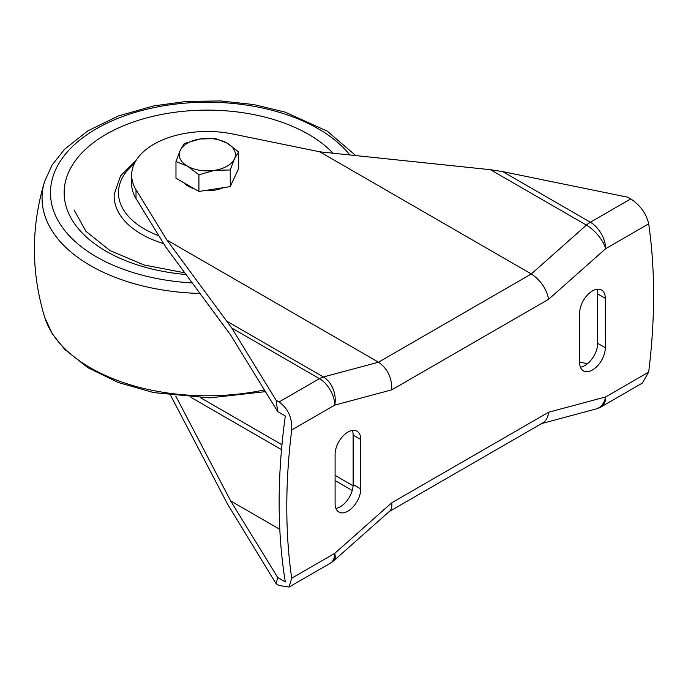 <?xml version="1.0" encoding="UTF-8"?>
<svg xmlns="http://www.w3.org/2000/svg" width="688" height="688" viewBox="0 0 688 688"><rect width="100%" height="100%" fill="white"/><g stroke="black" fill="none" stroke-linecap="round" stroke-linejoin="round"><path stroke-width="1.03" d="M238.659 168.526L230.256 186.62L198.918 191.462L175.973 178.218L175.973 161.56L180.17 150.466L184.375 143.465L200.045 138.993L215.714 138.615L227.186 143.19L238.659 151.867L238.659 168.526M194.326 188.813A27.021 15.6 180 0 1 188.211 186.164A27.021 15.6 180 0 1 183.627 182.638M223.368 187.678A27.021 15.6 180 0 1 204.276 190.636M238.659 151.867L234.453 158.859L230.256 169.962L214.587 170.332L198.918 174.804L187.446 166.135L175.973 161.56M198.918 174.804L198.918 191.462M230.256 169.962L230.256 186.62M200.045 138.993A28.096 16.22 180 0 1 227.186 143.19A28.096 16.22 180 0 1 234.453 158.859A28.096 16.22 180 0 1 214.587 170.332A28.096 16.22 180 0 1 187.446 166.135A28.096 16.22 180 0 1 180.17 150.466A28.096 16.22 180 0 1 200.045 138.993M136.018 189.733L136.018 198.557L165.808 247.078L230.678 335.065L277.677 411.587L276.137 400.27L231.787 328.038L166.917 240.052L136.018 189.733A75.654 43.679 0 0 1 131.666 175.139A75.654 43.679 0 0 1 232.596 133.971L319.748 151.807L490.467 169.712L502.73 171.613L627.834 197.224L630.758 198.909C640.322 205.248 646.299 213.564 648.681 223.858L605.664 248.695L548.628 299.271C546.478 288.745 540.716 280.308 531.334 273.962L378.495 362.206L323.394 376.964A21.612 12.479 120 0 0 319.438 378.649L279.07 401.955C288.152 408.586 292.366 417.917 291.703 429.957A596.118 344.172 120 0 0 291.703 578.204L334.729 553.367L391.764 502.782C392.203 506.66 391.472 509.473 389.589 511.227L333.783 560.711A21.612 8.824 -131.6 0 0 334.729 553.367A21.612 12.479 -120 0 1 330.249 563.257A21.612 21.612 0 0 0 333.783 560.711M391.764 502.782L548.628 412.224L605.664 396.942L648.681 372.105A596.118 344.172 120 0 0 648.681 223.858M648.681 372.105L642.394 383.044L601.192 406.832A21.612 12.479 -120 0 0 605.664 396.942A21.612 15.282 -105 0 1 595.98 408.99A21.612 21.612 0 0 0 601.192 406.832M276.137 400.27L279.07 401.955M277.677 411.587L285.314 415.999A596.118 344.172 -60 0 0 285.314 581.893L277.677 577.481L230.678 500.959L175.775 396.09M291.703 578.204L289.037 587.053L279.07 585.497L276.137 583.811L277.677 577.481M276.137 583.811L227.444 503.908L170.658 395.454M136.018 198.557A75.654 43.679 180 0 1 131.666 183.963L131.666 175.139M579.623 362.077L587.5 363.685M319.748 151.807L531.334 273.962L586.425 225.105L490.467 169.712M166.917 240.052L378.495 362.206C387.636 368.691 392.057 377.901 391.764 389.838L334.729 405.12L291.703 429.957M335.09 503.745A18.155 10.483 120 0 0 338.849 512.053A18.155 10.483 120 0 0 352.841 507.185A18.155 10.483 120 0 0 360.761 488.919L360.761 439.503A18.155 10.483 120 0 0 357.003 431.187A18.155 10.483 120 0 0 343.011 436.054A18.155 10.483 120 0 0 335.09 454.329L335.09 503.745M579.623 362.559A18.155 10.483 120 0 0 583.39 370.866A18.155 10.483 120 0 0 597.382 366.007A18.155 10.483 120 0 0 605.302 347.732L605.302 298.317A18.155 10.483 120 0 0 601.544 290.009A18.155 10.483 120 0 0 587.552 294.868A18.155 10.483 120 0 0 579.623 313.143L579.623 362.559M352.342 430.447A18.155 10.483 -60 0 1 353.125 435.091L353.125 484.507A18.155 10.483 -60 0 1 335.873 508.389M596.883 289.261A18.155 10.483 -60 0 1 597.666 293.905L597.666 343.321A18.155 10.483 -60 0 1 580.405 367.203M279.81 529.321L230.678 500.959M548.628 412.224C548.009 417.341 546.04 420.918 542.729 422.939L389.184 511.588M264.364 389.915A165.249 95.4 180 0 1 44.643 317.159L52.168 333.56L64.586 349.289L87.815 367.641L118.276 382.502L153.708 392.607L209.72 397.87L265.43 391.653M199.778 293.441A165.249 95.4 180 0 1 44.643 181.357C30.994 226.627 30.994 271.889 44.643 317.159M191.952 282.906A156.855 90.558 180 0 1 79.567 140.24A156.855 90.558 180 0 1 349.839 154.963M185.708 274.495A143.173 82.663 180 0 1 90.085 145.331A143.173 82.663 180 0 1 333.001 153.2M163.71 243.655A93.155 53.784 180 0 1 114.225 194.136L120.598 175.81L136.241 160.184M158.876 235.778A88.838 51.29 180 0 1 134.409 163.469M502.73 171.613L590.381 222.224A21.612 12.479 120 0 0 586.425 225.105A21.612 8.824 -131.6 0 1 605.664 248.695A21.612 12.479 -120 0 0 590.381 222.224L630.758 198.909M227.444 321.563L323.394 376.964A21.612 15.282 -105 0 1 334.729 405.12A21.612 12.479 60 0 0 319.438 378.649L231.787 328.038M548.628 299.271L391.764 389.838M353.073 485.788L335.09 475.399M281.96 444.732L200.672 397.802M352.222 490.467L335.09 480.568M281.512 449.642L191.032 397.406M597.666 343.321L605.302 347.732M597.666 293.905L605.302 298.317M353.125 484.507L360.761 488.919M353.125 435.091L360.761 439.503M44.643 181.357L52.168 164.957L64.586 149.227L87.815 130.875L118.276 116.014L153.708 105.909L186.68 101.403L220.513 100.947L253.795 104.567L285.133 112.127L327.196 131.116L355.748 155.583M74.132 210.064L85.991 231.374L109.994 250.57L143.981 264.966L184.41 272.749M541.688 423.541L595.98 408.99M289.037 587.053L330.249 563.257"/></g></svg>
